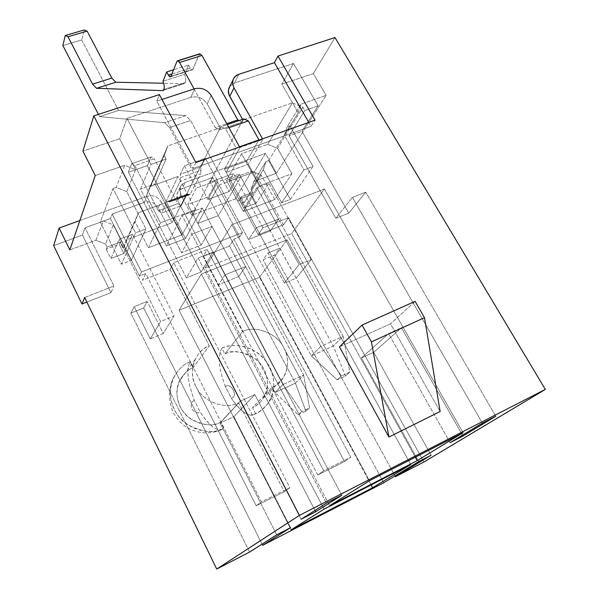 <?xml version="1.0" encoding="UTF-8"?>
<svg xmlns="http://www.w3.org/2000/svg" width="599" height="599" viewBox="0 0 599 599"><rect width="100%" height="100%" fill="white"/><g stroke="black" fill="none" stroke-linecap="round" stroke-linejoin="round"><path stroke-width="0.45" stroke-dasharray="3 2.25" d="M202.237 207.973L295.397 383.158L275.008 392.502L182.089 215.505L202.237 207.973L182.089 215.505L166.297 245.912L185.488 238.559L202.237 207.973L185.488 238.559L166.297 245.912L128.298 172.287L147.369 165.609L185.488 238.559L147.369 165.609L128.298 172.287L131.683 163.692L151 156.983L147.369 165.609L151 156.983L154.257 158.862L134.865 165.616L158.308 210.788L177.768 203.608L154.257 158.862L177.768 203.608L181.22 205.757L161.678 212.989L167.054 201.818L186.933 194.533L181.22 205.757L186.933 194.533L167.69 201.286L168.678 201.638L188.61 194.331L187.592 193.986L186.933 194.533L188.61 194.331L168.678 201.638L169.674 201.998L190.302 194.121L189.636 194.668L188.61 194.331L190.302 194.121L170.311 201.459L180.172 181.205L200.77 173.77L190.302 194.121L200.77 173.77L180.172 181.205L180.224 177.768L200.882 170.348L200.77 173.77L200.882 170.348L180.224 177.768L180.284 174.316L200.994 166.904L200.882 170.348L200.994 166.904L180.284 174.316L184.387 165.796L205.345 158.346L200.994 166.904L205.345 158.346L184.387 165.796L196.3 188.138L217.295 180.464L205.345 158.346L217.295 180.464L196.3 188.138L187.809 204.484L208.302 196.891L217.295 180.464L208.302 196.891L187.809 204.484L282.923 384.536L303.656 375.064L208.302 196.891L303.656 375.064L295.397 383.158L202.237 207.973M298.182 414.778L305.879 411.154L309.518 407.912L301.769 411.565L298.182 414.778L301.769 411.565L282.923 384.536L187.809 204.484L196.3 188.138L184.387 165.796L180.284 174.316L180.172 181.205L170.311 201.459L167.054 201.818L161.678 212.989L158.308 210.788L134.865 165.616L131.683 163.692L128.298 172.287L166.297 245.912L182.089 215.505L275.008 392.502L282.923 384.536L275.008 392.502L298.182 414.778L275.008 392.502L295.397 383.158L305.879 411.154L298.182 414.778M282.923 384.536L301.769 411.565L309.518 407.912L303.656 375.064L282.923 384.536M303.656 375.064L309.518 407.912L305.879 411.154L295.397 383.158L303.656 375.064M131.683 163.692L134.865 165.616L154.257 158.862L151 156.983L131.683 163.692M158.308 210.788L161.678 212.989L181.22 205.757L177.768 203.608L158.308 210.788M163.879 89.461L185.353 82.52L184.08 83.673L163.265 90.352L183.871 83.688L163.684 83.254L183.871 83.688L185.353 82.52L163.879 89.461M176.937 61.398L199.227 54.397L192.856 69.297L170.97 76.283L192.856 69.297L199.714 53.813L199.227 54.397L176.937 61.398M194.091 88.937L215.303 127.662L226.759 123.716L215.303 127.662L194.091 88.937M219.646 129.758L221.196 126.711L227.253 124.614L221.196 126.711L219.646 129.758L215.303 127.662L219.646 129.758L242.206 121.949L219.646 129.758M243.853 118.887L242.206 121.949L243.853 118.887M228.938 127.669L225.613 128.822L236.163 147.983L239.495 146.8L236.163 147.983L224.498 169.232L246.623 161.221L258.775 140.188L246.623 161.221L224.498 169.232L320.839 346.342L343.197 336.324L246.623 161.221L343.197 336.324L333.314 346.005L311.353 355.896L217.467 182.029L239.196 174.077L333.314 346.005L239.196 174.077L217.467 182.029L207.92 199.415L229.11 191.545L239.196 174.077L229.11 191.545L207.92 199.415L169.532 127.617L190.602 120.481L229.11 191.545L190.602 120.481L185.66 115.644L164.665 122.698L99.561 116.625L118.542 110.441L185.66 115.644L118.542 110.441L99.561 116.625L98.408 114.387L99.561 116.625L164.665 122.698L169.532 127.617L207.92 199.415L217.467 182.029L311.353 355.896L320.839 346.342L224.498 169.232L236.163 147.983L225.613 128.822L221.196 126.711L225.613 128.822L228.938 127.669M341.452 376.007L337.147 379.863L345.436 376.015L349.809 372.129L341.452 376.007L349.809 372.129L343.197 336.324L320.839 346.342L341.452 376.007L320.839 346.342L311.353 355.896L337.147 379.863L341.452 376.007M81.704 39.953L118.542 110.441L81.704 39.953L62.865 45.524L81.704 39.953L84.324 29.95L81.704 39.953M163.025 81.224L184.597 74.321C185.795 77.735 186.049 80.468 185.353 82.52C186.049 80.468 185.795 77.735 184.597 74.321L163.025 81.224M188.483 65.044L184.597 74.321L188.483 65.044L173.583 69.769L188.483 65.044L190.22 68.211L188.483 65.044M171.861 74.051L190.22 68.211C191.328 69.978 192.204 70.345 192.856 69.297L192.174 69.911L190.22 68.211L171.861 74.051M239.106 120.526L242.206 121.949L239.106 120.526M169.532 127.617L164.665 122.698L185.66 115.644L190.602 120.481L169.532 127.617M343.197 336.324L349.809 372.129L345.436 376.015L333.314 346.005L343.197 336.324M337.147 379.863L311.353 355.896L333.314 346.005L345.436 376.015L337.147 379.863M219.092 185.046L240.835 177.057L218.336 215.633L197.812 223.412L219.092 185.046L197.812 223.412L225.007 274.904L218.448 284.772L191.867 234.134L181.564 252.703L201.144 245.103L177.753 200.643C175.574 195.139 177.049 191.126 182.186 188.588L185.256 182.403L265.424 153.396L254.32 171.898L229.095 181.168L233.378 173.628L210.279 182.066L212.75 177.476L182.186 188.588L212.75 177.476L210.279 182.066L233.378 173.628L262.939 227.792L288.516 217.789L423.935 461.994L288.516 217.789L283.529 224.812L254.32 171.898L265.424 153.396L276.476 173.193L326.118 95.383L300.983 104.114L298.197 112.739L284.368 135.299L303.948 169.854L281.612 202.732L263.283 169.704L251.108 189.569L252.703 192.459L251.385 194.578L256.147 203.271L268.891 183.242L311.203 259.562L299.111 264.533L284.375 283.087L296.108 278.198L311.203 259.562L296.108 278.198L279.696 248.218L274.664 255.077L395.026 475.943L274.664 255.077L263.088 259.749L267.985 252.92L284.375 283.087L299.111 264.533L256.851 187.749L244.459 207.718L239.705 198.973L240.978 196.861L244.16 202.702L261.186 175.005L274.746 199.512L291.87 173.725L277.592 148.327L302.877 107.199L304.786 110.516L289.032 135.898L335.822 218.313L352.407 197.423L482.36 423.141L352.407 197.423L365.764 192.182L348.79 213.139L301.948 131.271L318.121 105.843L293.503 63.472L234.598 82.902L238.859 74.298L234.598 82.902L293.503 63.472L281.807 84.189L293.503 63.472L318.121 105.843L304.786 110.516L302.877 107.199L292.342 102.901L267.678 144.322L241.547 153.696L226.497 180.426L251.685 171.187L235.078 199.078L191.77 215.333L242.894 119.98L292.342 102.901L242.894 119.98L242.535 119.343L242.894 119.98L191.77 215.333L235.078 199.078L244.16 202.702L240.978 196.861L252.703 192.459L251.108 189.569L253.759 181.624L276.476 173.193L265.424 153.396L185.256 182.403C180.067 184.949 178.584 188.992 180.793 194.54L191.77 215.333L180.793 194.54L177.753 200.643L201.144 245.103L212.046 226.415L238.702 276.543L245.605 266.592L218.336 215.633L240.835 177.057L270.329 230.944L278.55 219.099L248.3 164.253L226.167 172.302L239.899 147.534L262.804 139.387L248.3 164.253L262.804 139.387L239.899 147.534L239.607 147.002L239.899 147.534L226.167 172.302L256.335 227.762L248.518 239.525L219.092 185.046L248.518 239.525L256.335 227.762L278.55 219.099L270.329 230.944L248.518 239.525L270.329 230.944L240.835 177.057L219.092 185.046M156.803 101.126L161.992 99.434L156.803 101.126L159.386 94.582L156.803 101.126L192.885 168.566L156.803 101.126M194.682 88.742L190.886 97.315L126.973 118.392L119.628 138.766L82.909 151.12L119.628 138.766L126.973 118.392L190.886 97.315C197.7 95.84 203.128 98.034 207.164 103.912L220.282 127.789L172.048 222.738L126.554 239.817L138.481 212.712L165.414 202.836L178.053 176.45L150.02 186.506L167.9 145.886L220.282 127.789L167.9 145.886L164.201 155.545L166.08 159.094L151.045 164.358L126.973 118.392L151.045 164.358L140.51 189.097L186.416 277.869L198.172 258.004L326.433 503.115L198.172 258.004L186.416 277.869L140.51 189.097L151.045 164.358L166.08 159.094L164.201 155.545L146.478 195.731L160.502 222.821L148.365 247.724L135.045 221.645L123.229 248.435L126.554 239.817L172.048 222.738L161.101 201.743C157.709 196.584 153.044 194.735 147.129 196.195L144.411 202.327L112.193 214.045L110.426 218.53L85.043 227.8L82.46 235.055L53.678 245.635L82.46 235.055L85.043 227.8L110.426 218.53L139.447 276.057L145.752 273.593L261.374 501.85L289.819 487.653L173.747 262.654L207.172 249.588L323.722 470.732L350.782 457.224L233.895 239.143L239.757 236.852L210.279 182.066L239.757 236.852L233.895 239.143L229.492 246.047L203.076 256.424L207.172 249.588L173.747 262.654L289.819 487.653L261.374 501.85L145.752 273.593L142.36 280.28L170.034 269.408L209.276 345.788C195.057 350.408 187.532 372.526 195.925 386.415L256.162 505.773L261.374 501.85L256.162 505.773L284.27 491.727L289.819 487.653L284.27 491.727L238.582 402.813L220.627 422.243L223.741 428.39C218.006 432.448 210.182 427.05 200.268 412.194L194.353 400.424C187.599 382.117 186.162 369.261 190.048 361.863L193.065 367.816L209.276 345.788L170.034 269.408L173.747 262.654L170.034 269.408L142.36 280.28L145.752 273.593L139.447 276.057L141.484 271.968L242.49 232.614L239.757 236.852L242.49 232.614L212.75 177.476L242.49 232.614L141.484 271.968L139.447 276.057L110.426 218.53L112.193 214.045L141.484 271.968L112.193 214.045L144.411 202.327C150.274 200.875 154.886 202.702 158.248 207.816L181.564 252.703L158.248 207.816L161.101 201.743L172.048 222.738L220.282 127.789L207.164 103.912L211.155 95.436L207.164 103.912C203.128 98.034 197.7 95.84 190.886 97.315L194.682 88.742M79.869 220.529L147.129 196.195L79.869 220.529M69.821 249.918L95.937 240.221L105.566 243.995L107.124 247.11L120.107 242.236L123.229 248.435L120.107 242.236L119.231 244.28L123.896 253.549L132.506 234.269L174.047 315.98L160.577 321.521L150.282 338.914L163.295 333.493L174.047 315.98L163.295 333.493L147.174 301.447L143.67 307.938L262.055 544.132L143.67 307.938L130.852 313.12L134.191 306.666L150.282 338.914L160.577 321.521L119.126 239.271L110.95 258.476L106.293 249.139L107.124 247.11L105.566 243.995L113.301 224.887L131.233 260.445L145.931 228.96L126.771 191.605L135.651 169.659L119.628 138.766L135.651 169.659L124.712 165.302L95.263 175.522L124.712 165.302L116.213 187.42L113.001 188.558L100.288 222.072L103.335 220.964L95.937 240.221L69.821 249.918M339.446 346.873L390.496 323.812L440.145 411.491L390.496 323.812L339.446 346.873M334.983 37.542L313.352 73.572L281.807 84.189L298.197 112.739L281.807 84.189L313.352 73.572L326.118 95.383L313.352 73.572L334.983 37.542M317.784 474.977L271.924 387.613C285.91 382.641 292.117 360.763 283.701 347.615L344.545 461.604L317.784 474.977L344.545 461.604L350.782 457.224L323.722 470.732L317.784 474.977L323.722 470.732L207.172 249.588L203.076 256.424L242.505 331.554L224.835 354.016L221.802 348.161C217.512 355.664 218.695 368.467 225.359 386.557L231.296 398.148C241.375 412.696 249.491 417.847 255.638 413.617L252.516 407.567L271.924 387.613L317.784 474.977M431.115 455.225L373.739 352.294L401.42 327.788L462.473 435.166L401.42 327.788L373.739 352.294L431.115 455.225M495.8 416.245L365.764 192.182L495.8 416.245M450.074 442.661L388.556 333.643L361.437 357.955L418.768 461.589L361.437 357.955L373.739 352.294L361.437 357.955L388.556 333.643L401.42 327.788L388.556 333.643L450.074 442.661M383.742 482.764L263.088 259.749L383.742 482.764M301.095 519.258L240.326 401.165L220.118 423.029L276.701 534.802L220.118 423.029L240.326 401.165L301.095 519.258M249.611 552.061L130.852 313.12L249.611 552.061M290.567 527.659L233.895 416.687L254.822 394.569L314.984 510.415L254.822 394.569L240.326 401.165L254.822 394.569L233.895 416.687L220.118 423.029L233.895 416.687L290.567 527.659M341.752 495.261L213.274 252.074L201.009 272.051L154.999 183.908L166.08 159.094L154.999 183.908L140.51 189.097L154.999 183.908L201.009 272.051L186.416 277.869L201.009 272.051L213.274 252.074L198.172 258.004L213.274 252.074L341.752 495.261M84.631 297.486L113.93 286.037L85.043 227.8L113.93 286.037L84.631 297.486M86.87 302.091L110.927 292.634L113.93 286.037L110.927 292.634L82.46 235.055L110.927 292.634L86.87 302.091M256.162 505.773L195.925 386.415C201.975 401.3 225.501 410.3 238.582 402.813L284.27 491.727L256.162 505.773M119.126 239.271L160.577 321.521L174.047 315.98L132.506 234.269L119.126 239.271L132.506 234.269L123.896 253.549L110.95 258.476L119.126 239.271M106.293 249.139L110.95 258.476L123.896 253.549L119.231 244.28L106.293 249.139L119.231 244.28L120.107 242.236L107.124 247.11L106.293 249.139M229.844 86.346L234.598 82.902L229.844 86.346M165.414 202.836L138.481 212.712L135.045 221.645L148.365 247.724L182.126 234.845L165.414 202.836L182.126 234.845L195.656 209.68L178.053 176.45L165.414 202.836M160.502 222.821L146.478 195.731L150.02 186.506L178.053 176.45L195.656 209.68L160.502 222.821L195.656 209.68L182.126 234.845L148.365 247.724L160.502 222.821M113.001 188.558L116.213 187.42L126.771 191.605L145.931 228.96L135.561 232.839L113.001 188.558L135.561 232.839L121.41 264.219L100.288 222.072L113.001 188.558M131.233 260.445L113.301 224.887L103.335 220.964L100.288 222.072L121.41 264.219L131.233 260.445L121.41 264.219L135.561 232.839L145.931 228.96L131.233 260.445M150.02 186.506L146.478 195.731L164.201 155.545L167.9 145.886L150.02 186.506M126.554 239.817L123.229 248.435L135.045 221.645L138.481 212.712L126.554 239.817M126.771 191.605L116.213 187.42L124.712 165.302L135.651 169.659L126.771 191.605M105.566 243.995L95.937 240.221L103.335 220.964L113.301 224.887L105.566 243.995M130.852 313.12L143.67 307.938L147.174 301.447L134.191 306.666L130.852 313.12M163.295 333.493L150.282 338.914L134.191 306.666L147.174 301.447L163.295 333.493M195.925 386.415C192.331 379.474 191.53 371.904 193.522 363.69C196.554 354.848 201.803 348.88 209.276 345.788L193.065 367.816C188.026 369.501 183.474 373.941 179.393 381.151C173.77 391.506 177.836 410.3 190.325 418.753C203.45 425.552 213.551 426.713 220.627 422.243L238.582 402.813C225.501 410.3 201.975 401.3 195.925 386.415M220.627 422.243C213.154 426.907 190.984 426.675 180.104 406.743C170.872 386.16 184.672 370.317 193.065 367.816L190.048 361.863C179.812 364.888 162.853 384.184 174.114 409.424C187.405 433.871 214.614 434.133 223.741 428.39L220.627 422.243M194.353 400.424C191.523 401.323 190.602 404.138 191.59 408.87C194.84 412.599 197.73 413.707 200.268 412.194C208.048 424.219 214.966 430.127 221.024 429.91L223.741 428.39C215.153 433.841 202.866 432.485 186.866 424.324C171.613 414.171 166.38 391.319 173.111 378.546C178.128 369.486 183.781 363.922 190.048 361.863C186.162 369.261 187.599 382.117 194.353 400.424L200.268 412.194C197.73 413.707 194.84 412.599 191.59 408.87C190.602 404.138 191.523 401.323 194.353 400.424M288.516 217.789L262.939 227.792L258.221 234.756L283.529 224.812L288.516 217.789M262.939 227.792L233.378 173.628L229.095 181.168L258.221 234.756L262.939 227.792M283.529 224.812L258.221 234.756L229.095 181.168L254.32 171.898L283.529 224.812M233.895 239.143L350.782 457.224L344.545 461.604L229.492 246.047L233.895 239.143M229.492 246.047L283.701 347.615C277.479 333.463 255.211 324.748 242.505 331.554L203.076 256.424L229.492 246.047M252.703 192.459L240.978 196.861L239.705 198.973L251.385 194.578L252.703 192.459M348.79 213.139L365.764 192.182L352.407 197.423L335.822 218.313L348.79 213.139L335.822 218.313L289.032 135.898L301.948 131.271L348.79 213.139M318.121 105.843L301.948 131.271L289.032 135.898L304.786 110.516L318.121 105.843M256.147 203.271L251.385 194.578L239.705 198.973L244.459 207.718L256.147 203.271L244.459 207.718L256.851 187.749L268.891 183.242L256.147 203.271M311.203 259.562L268.891 183.242L256.851 187.749L299.111 264.533L311.203 259.562M289.923 125.872L287.116 126.868L300.983 104.114L326.118 95.383L276.476 173.193L253.759 181.624L265.971 161.58L268.651 160.607L289.923 125.872L268.651 160.607L290.298 199.4L313.037 166.455L289.923 125.872L313.037 166.455L303.948 169.854L284.368 135.299L287.116 126.868L289.923 125.872M274.746 199.512L261.186 175.005L251.685 171.187L226.497 180.426L243.359 211.484L274.746 199.512L243.359 211.484L226.497 180.426L241.547 153.696L267.678 144.322L277.592 148.327L291.87 173.725L259.292 185.892L241.547 153.696L259.292 185.892L243.359 211.484L259.292 185.892L291.87 173.725L274.746 199.512M268.651 160.607L265.971 161.58L263.283 169.704L281.612 202.732L290.298 199.4L268.651 160.607M313.037 166.455L290.298 199.4L281.612 202.732L303.948 169.854L313.037 166.455M292.342 102.901L302.877 107.199L277.592 148.327L267.678 144.322L292.342 102.901M251.685 171.187L261.186 175.005L244.16 202.702L235.078 199.078L251.685 171.187M298.197 112.739L300.983 104.114L287.116 126.868L284.368 135.299L298.197 112.739M263.283 169.704L265.971 161.58L253.759 181.624L251.108 189.569L263.283 169.704M263.088 259.749L274.664 255.077L279.696 248.218L267.985 252.92L263.088 259.749M279.696 248.218L296.108 278.198L284.375 283.087L267.985 252.92L279.696 248.218M283.701 347.615C288.246 355.971 288.718 364.896 285.124 374.368C282.009 380.694 277.614 385.112 271.924 387.613L252.516 407.567C256.327 406.062 259.959 402.917 263.403 398.125C270.156 389.253 268.809 369.778 256.32 359.542C242.88 351.269 232.382 349.427 224.835 354.016L242.505 331.554C255.211 324.748 277.479 333.463 283.701 347.615M221.802 348.161C229.582 344.575 245.493 342.83 260.438 355.132C275.69 367.831 277.052 391.686 268.689 402.401C264.541 408.054 260.191 411.79 255.638 413.617L252.733 415.219C246.339 415.624 239.196 409.933 231.296 398.148C238.874 397.115 230.922 381.66 225.359 386.557C218.695 368.467 217.512 355.664 221.802 348.161L224.835 354.016C232.18 349.749 253.167 350.228 264.039 369.216C273.526 388.886 260.857 404.887 252.516 407.567L255.638 413.617C265.851 410.308 281.253 390.683 269.625 366.715C256.35 343.594 230.787 342.98 221.802 348.161M225.359 386.557C230.922 381.66 238.874 397.115 231.296 398.148L225.359 386.557M415.1 301.357L390.496 323.812L415.1 301.357M195.88 162.554L192.885 168.566L195.88 162.554M308.807 122.391L311.068 126.322L315.029 120.182L311.068 126.322L192.885 168.566L311.068 126.322L308.807 122.391M262.512 138.856L262.804 139.387L262.512 138.856M191.867 234.134L212.046 226.415L201.144 245.103L181.564 252.703L191.867 234.134L218.448 284.772L225.007 274.904L245.605 266.592L238.702 276.543L218.448 284.772L238.702 276.543L212.046 226.415L191.867 234.134M158.248 207.816C154.886 202.702 150.274 200.875 144.411 202.327L147.129 196.195C153.044 194.735 157.709 196.584 161.101 201.743L158.248 207.816M180.793 194.54L180.262 187.075L182.118 184.335L185.256 182.403L182.186 188.588L179.079 190.512L177.237 193.237L177.753 200.643L180.793 194.54M410.787 464.524L287.041 239.81L259.487 277.262L371.103 484.958L259.487 277.262L179.026 310.245L201.361 274.035L287.041 239.81L410.787 464.524M324.066 509.172L201.361 274.035L324.066 509.172M291.136 529.816L179.026 310.245L291.136 529.816M259.487 277.262L287.041 239.81L201.361 274.035L179.026 310.245L259.487 277.262M197.812 223.412L218.336 215.633L245.605 266.592L225.007 274.904L197.812 223.412M415.317 457.209L291.646 233.55L205.105 267.97L329.615 505.698L205.105 267.97L231.798 224.7L324.381 189.059L291.646 233.55L415.317 457.209M463.064 432.725L324.381 189.059L463.064 432.725M369.433 480.742L231.798 224.7L369.433 480.742M205.105 267.97L291.646 233.55L324.381 189.059L231.798 224.7L205.105 267.97M226.167 172.302L248.3 164.253L278.55 219.099L256.335 227.762L226.167 172.302M187.592 193.986L167.69 201.286M189.636 194.668L169.674 201.998M163.085 90.471L184.08 83.673M170.543 76.822L192.174 69.911M195.019 359.647L179.393 381.151M221.024 429.91C210.002 434.44 198.898 433.781 187.712 427.941C181.849 424.451 177.139 419.532 173.575 413.183C168.439 401.547 168.282 390.001 173.111 378.546M283.275 377.797L263.403 398.125M268.689 402.401C264.459 408.196 259.142 412.471 252.733 415.219M180.074 187.607L177.049 193.762"/><path stroke-width="0.9" d="M162.464 90.614L163.879 89.461C164.53 87.409 164.246 84.661 163.025 81.224L166.664 71.962L173.583 69.769L166.664 71.962L168.401 75.16L171.861 74.051L168.401 75.16L166.664 71.962L163.025 81.224C164.246 84.661 164.53 87.409 163.879 89.461L162.464 90.614L96.536 88.308L162.464 90.614M170.97 76.283L176.937 61.398L170.97 76.283C170.356 77.323 169.495 76.949 168.401 75.16L170.318 76.889L170.97 76.283M237.773 119.92L201.96 55.46L179.603 62.498L194.091 88.937L179.603 62.498C178.465 60.671 177.581 60.304 176.937 61.398L177.633 60.746L179.603 62.498L201.96 55.46L237.773 119.92L239.106 120.526L237.773 119.92L226.759 123.716L237.773 119.92M227.253 124.614L243.853 118.887L248.368 120.938L228.938 127.669L248.368 120.938L258.955 139.881L248.368 120.938L243.853 118.887L227.253 124.614M239.495 146.8L258.955 139.881L239.495 146.8M98.408 114.387L62.865 45.524L65.239 35.521L84.324 29.95L87.132 31.141L67.979 36.741L92.568 84.122L111.811 78.102L87.132 31.141L111.811 78.102L115.854 82.228L96.536 88.308L92.568 84.122L67.979 36.741L65.239 35.521L62.865 45.524L98.408 114.387M163.684 83.254L115.854 82.228L163.684 83.254M199.714 53.813L201.96 55.46L199.714 53.813M65.239 35.521L67.979 36.741L87.132 31.141L84.324 29.95L65.239 35.521M92.568 84.122L96.536 88.308L115.854 82.228L111.811 78.102L92.568 84.122M161.992 99.434L194.682 88.742L161.992 99.434M82.909 151.12L93.811 115.877L159.386 94.582L93.811 115.877L299.403 515.387L545.322 389.41L334.983 37.542L277.981 56.059L315.029 120.182L195.88 162.554L159.386 94.582L195.88 162.554L315.029 120.182L277.981 56.059L334.983 37.542L545.322 389.41L299.403 515.387L216.733 569.05L84.631 297.486L216.733 569.05L249.611 552.061L216.733 569.05L299.403 515.387L93.811 115.877L82.909 151.12L95.263 175.522L82.909 151.12M59.121 228.032L79.869 220.529L59.121 228.032L69.821 249.918L59.121 228.032L53.678 245.635L59.121 228.032M440.145 411.491L388.931 437.03L339.446 346.873L362.043 325.077L371.41 341.857L388.931 437.03L440.145 411.491L424.496 317.665L371.41 341.857L424.496 317.665L415.1 301.357L362.043 325.077L415.1 301.357L424.496 317.665L440.145 411.491M238.859 74.298L274.432 62.67L277.981 56.059L274.432 62.67L308.807 122.391L274.432 62.67L238.859 74.298C232.884 77.009 231.259 81.539 233.977 87.866L262.512 138.856L233.977 87.866L229.739 96.364C227.867 92.987 227.897 89.648 229.844 86.346L228.391 90.277L229.02 94.829L242.535 119.343L229.739 96.364L233.977 87.866L232.652 84.062L232.959 80.011C234.067 77.091 236.036 75.182 238.859 74.298M395.026 475.943L395.445 476.714L431.115 455.225L395.445 476.714L395.026 475.943M462.473 435.166L462.967 436.035L495.8 416.245L462.967 436.035L450.074 442.661L482.36 423.141L450.074 442.661L462.967 436.035L462.473 435.166M418.768 461.589L383.742 482.764L262.654 545.322L290.567 527.659L262.654 545.322L262.055 544.132L262.654 545.322L383.742 482.764L418.768 461.589L431.115 455.225L418.768 461.589M326.433 503.115L301.095 519.258L326.433 503.115L341.752 495.261L315.68 511.763L341.752 495.261L326.433 503.115M276.701 534.802L249.611 552.061L276.701 534.802L290.567 527.659L276.701 534.802M314.984 510.415L315.68 511.763L301.095 519.258L315.68 511.763L314.984 510.415M423.935 461.994L395.445 476.714L423.935 461.994L545.322 389.41L423.935 461.994M417.204 460.624L329.615 505.698L369.433 480.742L463.064 432.725L417.204 460.624L415.317 457.209L417.204 460.624L463.064 432.725L369.433 480.742L329.615 505.698L417.204 460.624M410.787 464.524L372.6 487.743L291.136 529.816L324.066 509.172L410.787 464.524L324.066 509.172L291.136 529.816L372.6 487.743L410.787 464.524M482.36 423.141L495.8 416.245L482.36 423.141M95.263 175.522L69.821 249.918L95.263 175.522M53.678 245.635L81.981 304.007L84.631 297.486L81.981 304.007L86.87 302.091L81.981 304.007L53.678 245.635M339.446 346.873L388.931 437.03L371.41 341.857L362.043 325.077L339.446 346.873M239.607 147.002L211.155 95.436C207.059 89.498 201.571 87.267 194.682 88.742C201.571 87.267 207.059 89.498 211.155 95.436L239.607 147.002M371.103 484.958L372.6 487.743L371.103 484.958M162.673 90.606L163.085 90.471M177.633 60.746L199.954 53.738M232.959 80.011L228.743 88.577"/></g></svg>
